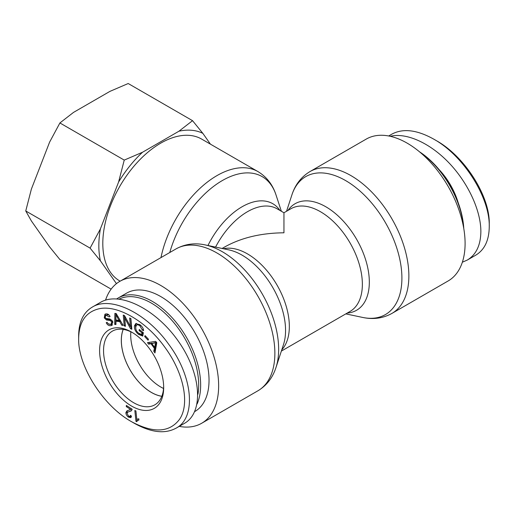 <?xml version="1.0" encoding="UTF-8"?>
<svg xmlns="http://www.w3.org/2000/svg" width="515" height="515" viewBox="0 0 515 515"><rect width="100%" height="100%" fill="white"/><g stroke="black" fill="none" stroke-linecap="round" stroke-linejoin="round"><path stroke-width="0.77" d="M281.357 351.095L350.084 311.414A59.251 34.209 60 0 0 350.091 242.996A59.251 34.209 60 0 0 290.833 208.787L283.952 212.759L283.952 232.799C260.97 233.012 241.22 237.737 224.701 246.968L222.107 248.468M120.137 281.177L119.77 280.965A81.904 47.29 -60 0 1 102.807 243.473A81.904 47.29 -60 0 1 138.561 161.047A81.904 47.29 -60 0 1 201.68 139.102L257.906 171.559A81.904 47.29 120 0 0 201.919 186.591A81.904 47.29 120 0 0 160.983 257.597M179.22 426.375A81.904 47.29 -120 0 0 201.68 423.259A81.904 47.29 -120 0 0 218.643 385.761A81.904 47.29 -120 0 0 182.889 303.335A81.904 47.29 -120 0 0 119.77 281.39A81.904 47.29 -120 0 0 105.549 300.136M366.223 139.102A81.904 47.29 60 0 1 448.134 186.391A81.904 47.29 60 0 1 448.134 280.965L391.902 313.429A81.904 47.29 -120 0 0 391.909 218.849A81.904 47.29 -120 0 0 309.998 171.559L366.223 139.102M123.227 329.4A42.449 24.508 -120 0 0 121.34 340.396A42.449 24.508 -120 0 0 161.826 396.26M130.842 331.802A42.449 24.508 -120 0 0 130.707 334.995A42.449 24.508 -120 0 0 163.551 388.465M197.103 403.979A68.315 39.443 -120 0 0 200.65 385.046A68.315 39.443 -120 0 0 170.832 316.3A68.315 39.443 -120 0 0 118.186 297.998A68.315 39.443 -120 0 0 116.834 298.842M119.261 299.054A66.918 38.638 60 0 1 170.336 318.63A66.918 38.638 60 0 1 198.681 385.046A66.918 38.638 60 0 1 197.934 394.265M194.76 411.556L194.882 411.485A68.315 39.443 -120 0 0 209.032 380.212A68.315 39.443 -120 0 0 179.207 311.466A68.315 39.443 -120 0 0 126.568 293.164L118.186 297.998M161.813 396.299A42.494 24.533 60 0 1 121.308 340.383A42.494 24.533 60 0 1 123.188 329.394M135.966 421.36L136.951 420.794L136.81 419.422L138.793 418.759L138.928 420.04L137.763 420.433L136.668 421.663L135.966 421.36L134.84 410.507L135.921 410.976L136.797 419.429L137.428 419.062M138.902 419.783L137.763 420.433M155.627 342.7L151.854 343.544L154.584 347.303L155.627 342.7L156.296 342.314M154.584 347.303L155.569 346.737L156.612 342.134L151.854 343.544M148.603 344.175L147.483 342.63L155.607 341.361L156.76 342.951L154.97 352.949L153.766 351.288L154.365 348.34L151.004 343.711L148.603 344.175L149.588 343.608L148.738 342.43M151.004 343.711L151.989 343.144L149.588 343.608M154.365 348.34L155.35 347.767L154.886 347.129M153.766 351.288L154.751 350.721L155.35 347.767M155.247 351.404L154.751 350.721M139.102 330.566L139.301 329.491L143.363 332.735L142.739 336.102L138.516 334.351C135.432 331.692 134.087 328.84 134.479 325.783L135.818 323.555L140.144 324.868C142.314 326.626 143.453 328.57 143.569 330.701L142.372 330.089L139.964 325.905C138.226 324.656 137.074 324.424 136.501 325.216L135.799 326.755C135.509 329.323 136.456 331.48 138.638 333.205L141.612 334.499L141.921 332.812L139.102 330.566L140.003 330.044M141.921 332.812L142.816 332.297M141.612 334.499L142.597 333.932L142.887 332.355M139.655 324.495L137.788 324.411L136.501 325.216M142.372 330.089L143.325 329.252M135.773 328.692L135.464 325.216L136.34 323.349M142.861 335.432L139.571 333.842M112.379 324.978L108.324 323.793M110.03 320.452L106.528 320.021L104.262 317.884L104.931 314.247L105.549 313.989C107.442 313.558 108.948 314.401 110.081 316.519L109.141 316.912L106.212 315.289L105.646 315.521L105.215 317.498L105.987 318.418L109.998 318.997L112.631 321.366L111.935 325.313L111.33 325.57C109.167 326.085 107.455 325.132 106.206 322.705L107.12 322.306C108.015 323.935 109.193 324.585 110.654 324.25L111.156 324.044L111.691 321.778L110.03 320.452L111.015 319.879L107.513 319.448L105.942 318.386M109.006 315L107.197 314.723L105.646 315.521M109.141 316.912L110.023 316.403M105.009 316.693L105.472 314.015M106.528 320.021L107.513 319.448M111.942 320.272L111.015 319.879M111.156 324.044L112.141 323.472L112.907 322.113M115.849 314.659L115.939 320.015L119.029 320.375L115.849 314.659L116.59 314.227M119.029 320.375L119.905 319.867M114.684 324.386L114.877 313.384L116.178 313.538L123.156 325.383L121.791 325.223L119.744 321.65L115.946 321.199L115.952 324.534L114.684 324.386L115.669 323.819L115.856 313.5M115.946 321.199L116.937 320.633L120.613 321.064M119.744 321.65L120.645 321.128M121.791 325.223L122.737 324.675M124.186 325.795L123.259 315.071L124.572 315.669L130.392 326.413L129.664 317.993L130.894 318.553L131.827 329.278L130.507 328.679L124.688 317.935L125.415 326.356L124.186 325.795L125.171 325.223L124.334 315.56M124.688 317.935L125.538 317.446M130.507 328.679L131.492 328.107L130.533 326.33M130.392 326.413L131.383 325.841L130.746 318.482M144.676 336.54L145.108 335.632L148.494 339.276L148.056 340.183L144.676 336.54L145.507 336.057M126.284 406.586L126.362 405.421L132.207 409.29L131.203 410.899L127.855 412.084L127.025 413.352L128.576 416.159L129.941 416.423L130.437 415.328L131.544 416.197L130.784 417.639L128.486 417.144C126.729 415.837 125.866 414.318 125.905 412.586L126.928 410.88L130.623 409.457L126.284 406.586L127.263 406.02M130.623 409.457L131.602 408.891L130.623 409.457M127.031 413.288L126.89 412.013L127.488 410.622M131.203 417.221L129.387 416.513M129.941 416.423L131.022 415.785M131.621 410.59L127.855 412.084M78.653 338.522C78.975 322.132 85.58 312.264 98.468 308.91C116.995 304.236 146.292 321.154 164.813 347.213C183.861 372.963 190.087 404.288 179.458 419.422C169.371 432.632 153.425 433.405 131.621 421.74C103.071 405.968 77.874 365.869 78.653 338.529L78.653 335.683C78.808 322.023 83.327 312.515 92.204 307.152C110.532 295.488 146.601 313.004 168.675 344.258C193.009 376.658 196.621 417.646 175.995 428.203C164.813 434.222 150.844 432.542 134.087 423.163L131.621 421.74M99.601 350.612A45.307 26.162 -120 0 0 131.66 406.116A45.307 26.162 -120 0 0 163.68 387.576A45.307 26.162 -120 0 0 131.673 332.136A45.307 26.162 -120 0 0 99.601 350.612M163.667 386.411A42.52 24.546 60 0 1 154.886 404.79A42.52 24.546 60 0 1 122.119 393.415A42.52 24.546 60 0 1 103.547 350.618A42.52 24.546 60 0 1 112.367 331.145A42.52 24.546 60 0 1 132.67 332.729M92.204 307.152L100.58 302.311C119.853 290.853 156.534 309.412 178.808 341.889C201.371 374.199 203.992 412.418 184.383 423.394M420.002 152.221A68.315 39.443 60 0 1 463.661 227.836M463.77 228.486A66.918 38.638 -120 0 0 419.493 151.796M489.25 226.664L489.25 223.819C490.023 196.472 464.833 156.386 436.263 140.601L433.804 139.179C463.436 155.517 490.003 197.47 489.25 226.684C489.096 240.338 484.576 249.846 475.699 255.202L467.317 260.043C476.182 254.661 480.695 245.159 480.868 231.518C480.856 210.474 468.122 182.992 449.119 163.023C430.109 143.061 406.483 132.342 390.228 136.301M458.228 202.839A50.187 28.975 -120 0 0 438.935 169.422M462.354 262.219L467.317 260.043M388.683 135.979L391.889 134.125C403.097 128.145 417.066 129.825 433.804 139.179M192.539 120.671L202.839 133.346A87.531 50.534 120 0 0 178.943 131.216L192.539 120.671L128.196 83.527L109.94 91.374L73.497 112.412L59.901 122.956L49.601 142.14L31.383 189.095L25.75 210.97L31.383 220.954L49.601 246.878L59.901 259.554L111.137 289.14M118.611 181.982L124.244 160.101L142.507 152.253A87.531 50.534 120 0 0 118.611 181.982L100.393 228.937A87.531 50.534 120 0 0 100.393 260.796L90.093 248.121L100.393 228.937M202.839 133.346L210.435 144.155M142.507 152.253L178.943 131.216M116.448 283.649L100.393 260.796M90.093 248.121L25.75 210.97M124.244 160.101L59.901 122.956M205.26 244.928L228.892 249.891A61.504 35.509 60 0 1 285.561 330.469A61.504 35.509 60 0 1 283.514 344.503L276.001 367.452A79.651 45.989 -120 0 0 278.647 349.279A79.651 45.989 -120 0 0 205.26 244.928C194.722 242.662 184.962 243.994 175.995 248.925A81.904 47.29 60 0 1 239.115 270.871A81.904 47.29 60 0 1 274.868 353.296A81.904 47.29 60 0 1 257.906 390.795L201.68 423.259M281.782 349.801A59.251 34.209 -120 0 0 277.07 285.156A59.251 34.209 -120 0 0 223.439 248.745M279.941 210.442A61.504 35.509 120 0 0 207.976 245.494M215.573 247.091A59.251 34.209 -60 0 1 277.064 208.787L283.952 212.759M347.213 313.069A61.504 35.509 -120 0 0 356.586 239.243A61.504 35.509 -120 0 0 287.962 210.442M169.776 252.517A79.651 45.989 -60 0 1 224.025 179.606A79.651 45.989 -60 0 1 276.001 194.902C272.693 184.64 266.661 176.864 257.906 171.559M286.546 211.259L291.902 194.902A79.651 45.989 60 0 1 385.407 222.602A79.651 45.989 60 0 1 362.644 317.433C373.182 319.693 382.935 318.36 391.902 313.429M155.144 344.619L156.135 344.052M154.23 343.151L155.215 342.584M139.964 325.905L140.795 325.428M134.479 325.783L135.464 325.216M138.516 334.351L139.488 333.791M111.33 325.57L112.315 324.997M106.212 315.289L107.197 314.723M104.262 317.884L105.157 317.369M111.691 321.778L112.579 321.27M117.169 317.098L117.993 316.622M125.905 412.586L126.89 412.013M128.486 417.144L129.471 416.571M129.703 411.434L130.688 410.861M281.357 211.259L276.001 194.902M276.001 367.452C272.693 377.714 266.661 385.497 257.906 390.795M175.995 248.925L119.77 281.39M291.902 194.902C295.211 184.64 301.243 176.864 309.998 171.559M345.797 313.886L362.644 317.433M184.389 423.388L176.014 428.229"/></g></svg>
